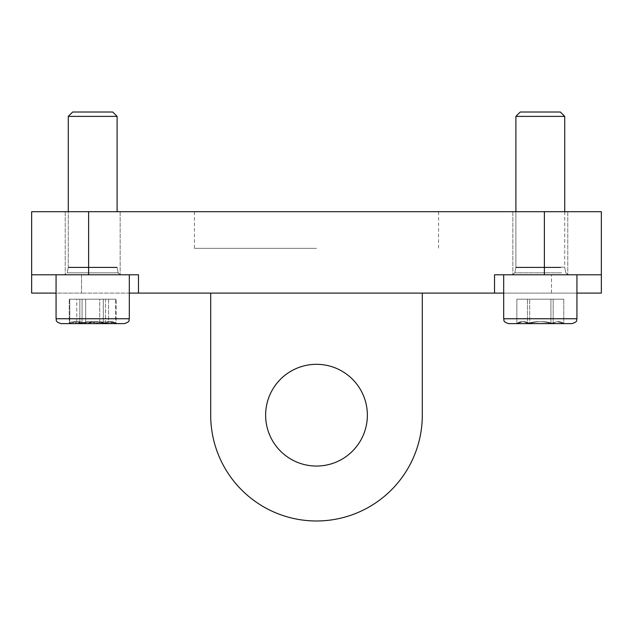 <?xml version="1.0" encoding="UTF-8"?>
<svg xmlns="http://www.w3.org/2000/svg" width="633" height="633" viewBox="0 0 633 633"><rect width="100%" height="100%" fill="white"/><g stroke="black" fill="none" stroke-linecap="round" stroke-linejoin="round"><path stroke-width="0.47" stroke-dasharray="3.17 2.37" d="M92.687 274.793L120.159 274.793L92.687 274.793M576.932 293.103L138.469 293.103L138.469 274.793L31.65 274.793L31.65 293.103L81.499 293.103L81.499 274.793L31.65 274.793L138.469 274.793L81.499 274.793L81.499 293.103L56.068 293.103M540.313 274.793L512.841 274.793L540.313 274.793M494.531 293.103L494.531 274.793L494.531 293.103L494.531 274.793L601.35 274.793L551.501 274.793L601.35 274.793L601.35 211.715L31.65 211.715L31.65 274.793M422.298 293.103L422.298 415.177A105.798 105.798 0 0 1 316.5 520.983A105.798 105.798 0 0 1 210.702 415.177L210.702 293.103L422.298 293.103L422.298 415.177A105.798 105.798 0 0 1 316.5 520.983A105.798 105.798 0 0 1 210.702 415.177L210.702 293.103L422.298 293.103M422.298 415.177A105.798 105.798 0 0 1 316.5 520.983A105.798 105.798 0 0 1 210.702 415.177L210.702 293.103M316.5 248.342L194.418 248.342L316.5 248.342M316.5 211.715L194.418 211.715L316.5 211.715M316.5 466.046A50.869 50.869 0 0 1 265.631 415.177A50.869 50.869 0 0 1 316.5 364.315A50.869 50.869 0 0 1 367.369 415.177A50.869 50.869 0 0 1 316.5 466.046A50.869 50.869 0 0 1 265.631 415.177A50.869 50.869 0 0 1 316.5 364.315A50.869 50.869 0 0 0 265.631 415.177A50.869 50.869 0 0 0 316.5 466.046A50.869 50.869 0 0 0 367.369 415.177A50.869 50.869 0 0 0 316.5 364.315A50.869 50.869 0 0 1 367.369 415.177A50.869 50.869 0 0 1 316.5 466.046A50.869 50.869 0 0 1 265.631 415.177A50.869 50.869 0 0 1 316.5 364.315A50.869 50.869 0 0 1 367.369 415.177A50.869 50.869 0 0 1 316.5 466.046A50.869 50.869 0 0 0 367.369 415.177A50.869 50.869 0 0 0 316.5 364.315A50.869 50.869 0 0 0 265.631 415.177A50.869 50.869 0 0 0 316.5 466.046M503.686 293.103L601.35 293.103L601.35 274.793M92.687 211.715L120.159 211.715L92.687 211.715M540.313 211.715L512.841 211.715L540.313 211.715M138.469 293.103L138.469 274.793L138.469 293.103L81.499 293.103L129.314 293.103M564.035 323.621L563.766 323.487C560.237 321.042 556.7 321.042 553.163 323.487C545.337 321.042 537.52 321.042 529.702 323.487L523.277 321.675L516.852 323.487L516.852 299.203L516.852 323.487C520.389 321.042 523.926 321.042 527.463 323.487C535.281 321.042 543.098 321.042 550.916 323.487L557.341 321.675L563.766 323.487C560.237 321.042 556.7 321.042 553.163 323.487L553.163 299.203L553.163 323.487C545.337 321.042 537.52 321.042 529.702 323.487L529.702 299.203L529.702 323.487C525.422 321.042 521.133 321.042 516.852 323.487L516.852 299.203L516.852 323.487C520.389 321.042 523.926 321.042 527.463 323.487L527.463 299.203L527.463 323.487C535.281 321.042 543.098 321.042 550.916 323.487L550.916 299.203L550.916 323.487L550.916 299.203L550.916 323.487L557.341 321.675L563.766 323.487L563.766 299.203L563.766 323.487L563.766 299.203L516.852 299.203L563.766 299.203L563.766 323.487C560.237 321.042 556.7 321.042 553.163 323.487L553.163 299.203L558.464 299.203L523.277 299.203L563.766 299.203L516.852 299.203L563.766 299.203L516.852 299.203L553.163 299.203L553.163 323.487C545.337 321.042 537.52 321.042 529.702 323.487C525.422 321.042 521.133 321.042 516.852 323.487L517.509 323.091L516.591 323.621L564.035 323.621L516.591 323.621L564.035 323.621L516.591 323.621L517.509 323.091L516.852 323.487C520.389 321.042 523.926 321.042 527.463 323.487C535.281 321.042 543.098 321.042 550.916 323.487L557.341 321.675L563.766 323.487C560.237 321.042 556.7 321.042 553.163 323.487C545.337 321.042 537.52 321.042 529.702 323.487L523.277 321.675L516.852 323.487C520.389 321.042 523.926 321.042 527.463 323.487C535.281 321.042 543.098 321.042 550.916 323.487L557.341 321.675L564.035 323.621L560.165 323.621M564.723 211.715L564.723 267.181L515.895 267.181L564.723 267.181L515.895 267.181L564.723 267.181L515.895 267.181L564.723 267.181L515.895 267.181L564.723 267.181L564.723 116.385L515.895 116.385L564.723 116.385L515.895 116.385L564.723 116.385L560.355 112.017L523.531 112.017M560.791 267.648L515.848 267.648L560.791 267.648M561.637 272.823L514.835 272.823L561.637 272.823M563.647 274.793L512.437 274.793L563.647 274.793M509.652 274.793L576.932 274.793L509.652 274.793M576.932 318.739L503.686 318.739L576.932 318.739L503.686 318.739L576.932 318.739L503.686 318.739L576.932 318.739L576.932 274.793M566.883 323.621L513.735 323.621C506.906 323.621 506.906 323.621 513.735 323.621L508.568 323.621M69.234 323.487C72.763 321.042 76.3 321.042 79.837 323.487C87.663 321.042 95.48 321.042 103.298 323.487L109.723 321.675L116.148 323.487C112.611 321.042 109.074 321.042 105.537 323.487C97.719 321.042 89.902 321.042 82.084 323.487L82.084 299.203L82.084 323.487L75.659 321.675L69.234 323.487L69.234 299.203L69.234 323.487C72.763 321.042 76.3 321.042 79.837 323.487L79.837 299.203L79.837 323.487C87.663 321.042 95.48 321.042 103.298 323.487L103.298 299.203L103.298 323.487L109.723 321.675L116.148 323.487L116.148 299.203L69.234 299.203L116.148 299.203L116.148 323.487C112.611 321.042 109.074 321.042 105.537 323.487L105.537 299.203L110.846 299.203L75.659 299.203L116.148 299.203L69.234 299.203L105.537 299.203L105.537 323.487C97.719 321.042 89.902 321.042 82.084 323.487C77.796 321.042 73.515 321.042 69.234 323.487L69.883 323.091L68.965 323.621L112.547 323.621M112.737 112.017L117.105 116.385L68.277 116.385L117.105 116.385L68.277 116.385L117.105 116.385L68.277 116.385L72.645 112.017L112.737 112.017L75.905 112.017M72.249 267.181L117.105 267.181L72.249 267.181M113.165 267.648L68.229 267.648L113.165 267.648M114.019 272.823L67.209 272.823L114.019 272.823M116.029 274.793L64.811 274.793L116.029 274.793M69.353 274.793L116.029 274.793L69.353 274.793M62.026 274.793L129.314 274.793L62.026 274.793M129.314 318.739L56.068 318.739L129.314 318.739L56.068 318.739L129.314 318.739L56.068 318.739L129.314 318.739L129.314 274.793L56.068 274.793L129.314 274.793M119.265 323.621L60.95 323.621L119.265 323.621M66.117 323.621C59.28 323.621 59.28 323.621 66.117 323.621M116.148 323.487L115.491 323.091L116.409 323.621L60.95 323.621M69.765 299.203L69.765 323.487C75.066 321.042 80.367 321.042 85.677 323.487C93.312 321.042 100.956 321.042 108.599 323.487L114.011 322.237L115.617 323.487C110.308 321.042 105.007 321.042 99.705 323.487L88.24 321.675L76.783 323.487C74.441 321.042 72.099 321.042 69.765 323.487C75.066 321.042 80.367 321.042 85.677 323.487L97.134 321.675L108.599 323.487C110.941 321.042 113.275 321.042 115.617 323.487C110.308 321.042 105.007 321.042 99.705 323.487L88.24 321.675L76.783 323.487L71.371 322.237L69.765 323.487L69.765 299.203L76.783 299.203L76.783 323.487L76.783 299.203L99.705 299.203L99.705 323.487L99.705 299.203L115.617 299.203L115.617 323.487L115.617 299.203L85.677 299.203L85.677 323.487L85.677 299.203L69.765 299.203L97.134 299.203L69.765 299.203M108.599 299.203L108.599 323.487L108.599 299.203L97.134 299.203L108.599 299.203M117.105 211.715L117.105 116.385L68.277 116.385L68.277 267.181L117.105 267.181L68.277 267.181L117.105 267.181L68.277 267.181L68.229 267.648L117.152 267.648L68.229 267.648L117.152 267.648L68.229 267.648L67.209 272.823L118.165 272.823L67.209 272.823L118.165 272.823L67.209 272.823L64.811 274.793L120.563 274.793L64.811 274.793C67.153 273.416 67.953 272.76 67.209 272.823L68.277 267.181L68.277 211.715M98.78 274.793L67.525 274.793L98.78 274.793M124.432 323.621L68.965 323.621L116.409 323.621L114.011 322.237M107.657 299.203L88.24 299.203L107.657 299.203M88.24 299.203L73.27 299.203L88.24 299.203M557.095 112.017L520.263 112.017L515.895 116.385L515.895 267.181L514.835 272.823L512.437 274.793L514.835 272.823L515.895 267.181L515.895 211.715M560.751 116.385L515.895 116.385L560.751 116.385M516.971 274.793L563.647 274.793L516.971 274.793M513.735 323.621C506.906 323.621 506.906 323.621 513.735 323.621M544.38 274.793L544.38 211.715M88.62 274.793L88.62 211.715M551.501 293.103L551.501 274.793L551.501 293.103M194.418 211.715L194.418 248.342M65.223 211.715L65.223 274.793L65.223 211.715M512.841 211.715L512.841 274.793L512.841 211.715M438.582 211.715L438.582 248.342M120.159 211.715L120.159 274.793L120.159 211.715M567.777 211.715L567.777 274.793L567.777 211.715M564.771 267.648L565.791 272.823L568.189 274.793L565.791 272.823L564.771 267.648M117.152 267.648L118.165 272.823L120.563 274.793C118.229 273.416 117.429 272.76 118.165 272.823L117.152 267.648M56.068 274.793L56.068 318.739M71.371 322.237L68.965 323.621M503.686 274.793L503.686 318.739"/><path stroke-width="0.95" d="M138.469 274.793L31.65 274.793L31.65 211.715L601.35 211.715L601.35 274.793L494.531 274.793L494.531 293.103L138.469 293.103L138.469 274.793M56.068 293.103L31.65 293.103L31.65 274.793M422.298 415.177L422.298 293.103L422.298 415.177A105.798 105.798 0 0 1 316.5 520.983A105.798 105.798 0 0 1 210.702 415.177L210.702 293.103M316.5 364.315A50.869 50.869 0 0 1 367.369 415.177A50.869 50.869 0 0 1 316.5 466.046A50.869 50.869 0 0 1 265.631 415.177A50.869 50.869 0 0 1 316.5 364.315M576.932 293.103L601.35 293.103L601.35 274.793M494.531 293.103L503.686 293.103M129.314 293.103L138.469 293.103M515.895 211.715L515.895 116.385L519.867 116.385L515.895 116.385L520.263 112.017L557.095 112.017M523.531 112.017L560.355 112.017L564.723 116.385L519.867 116.385L564.723 116.385L564.723 211.715M503.686 274.793L503.686 318.739L576.932 318.739C575.99 320.227 578.689 321.342 572.05 323.621L566.883 323.621M508.568 323.621L572.05 323.621C578.689 321.342 575.99 320.227 576.932 318.739L503.686 318.739C504.628 320.227 501.929 321.342 508.568 323.621C501.929 321.342 504.628 320.227 503.686 318.739M513.735 323.621L564.035 323.621L513.735 323.621M68.277 211.715L68.277 116.385L72.249 116.385L68.277 116.385L72.645 112.017L112.737 112.017L117.105 116.385L117.105 211.715M72.249 116.385L117.105 116.385L72.249 116.385M75.905 112.017L112.737 112.017M56.068 274.793L56.068 318.739L129.314 318.739C128.372 320.227 131.071 321.342 124.432 323.621L60.95 323.621C54.311 321.342 57.01 320.227 56.068 318.739L129.314 318.739C128.372 320.227 131.071 321.342 124.432 323.621M68.965 323.621L112.547 323.621M560.165 323.621L564.035 323.621M544.38 274.793L544.38 211.715M88.62 274.793L88.62 211.715M512.841 274.754L512.437 274.793M576.932 274.793L576.932 318.739M65.223 274.754L64.811 274.793L65.223 274.754M129.314 274.793L129.314 318.739M56.068 318.739C57.01 320.227 54.311 321.342 60.95 323.621"/></g></svg>
